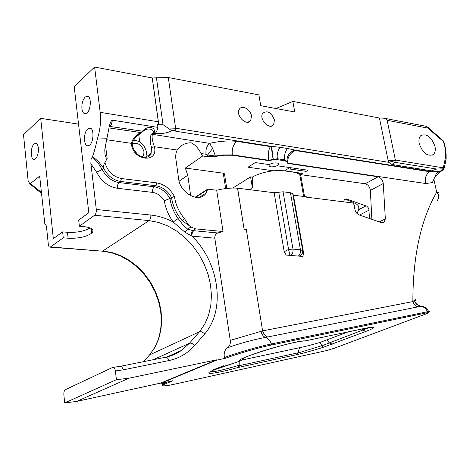 <?xml version="1.0" encoding="UTF-8"?>
<svg xmlns="http://www.w3.org/2000/svg" width="470" height="470" viewBox="0 0 470 470"><rect width="100%" height="100%" fill="white"/><g stroke="black" fill="none" stroke-linecap="round" stroke-linejoin="round"><path stroke-width="0.7" d="M306.575 196.836L293.421 195.179L292.722 193.758L290.454 192.735L283.069 191.795L274.145 192.741L237.526 188.176C230.946 187.765 224.002 188.452 216.688 190.244L207.693 189.134L206.183 192.929C199.979 203.716 180.151 193.699 178.594 178.676L175.627 157.174L175.956 153.326L177.149 150.036C180.462 145.312 185.092 142.892 191.032 142.768C194.768 144.378 198.14 147.962 201.148 153.537L202.676 155.987L207.881 156.739L215.413 156.404L224.131 155.241L232.345 155.247L268.675 160.617L273.17 159.841L277.517 159.7L284.861 160.793L287.129 161.915L287.846 163.454L378.068 176.802C380.953 177.684 382.686 179.934 383.267 183.535L385.347 218.897L383.99 222.392L381.44 222.61L359.297 215.001C356.654 213.785 355.126 211.547 354.715 208.292L354.58 205.314L352.776 202.999L306.581 197.177L306.575 196.836M195.121 197.271L207.693 189.134M296.229 172.578L297.551 173.395L299.59 173.683L300.447 173.177M299.59 173.683L303.661 196.472M304.554 196.583L300.63 174.64L365.202 183.77C368.069 184.634 369.784 186.843 370.342 190.409L371.882 219.326M248.031 167.22L273.317 170.798L281.007 170.41L302.58 173.465L300.63 174.64M273.317 170.798L248.007 167.232L255.269 162.573L269.463 164.629C272.165 162.25 280.655 162.379 278.457 164.758L277.106 165.74L308.05 170.234L306.14 171.368L290.478 169.112L289.784 167.62L284.796 170.663L289.784 167.608L290.478 169.094L306.14 171.356L308.026 170.234M302.604 173.471L284.796 170.663M225.659 188.57L223.256 173.189L185.327 168.066L202.676 155.987M223.256 173.189L224.813 173.982L224.607 174.67L226.769 188.441M273.317 170.81C264.916 171.867 257.901 173.965 252.267 177.108L250.586 176.879L232.797 188.059M348.088 331.902L319.976 342.448C311.804 344.868 304.983 346.619 299.502 347.706L242.461 359.914M356.853 213.304L359.062 209.467C359.556 204.233 354.474 203.357 353.164 202.329L345.573 199.368L344.351 199.268M343.688 201.853L344.457 199.174L346.378 198.933L366.688 206.142L368.081 207.517L368.909 209.403L369.455 218.491M293.421 195.179L303.667 253.436L302.786 256.45L286.212 255.063L284.203 251.761L274.145 192.741M237.603 188.129L244.112 229.354L246.28 229.313L244.194 229.307M287.846 163.454L287.775 163.084L425.849 183.541C424.569 178.295 425.861 174.364 429.727 171.744L431.484 170.845L392.004 164.506L394.688 162.297L392.773 164.7M212.651 148.361L207.617 155L215.354 156.017L212.651 148.361L209.567 143.368C206.759 145.859 205.566 149.483 205.983 154.242L207.617 155L207.881 156.739M270.379 146.605C268.446 149.889 267.859 154.436 268.611 160.241L273.282 159.436L271.619 146.387L270.379 146.605L236.827 141.358C233.202 144.466 231.663 148.984 232.204 154.912L232.262 155.3M175.093 130.684L170.992 130.208L177.819 131.565L271.619 146.387L280.155 147.327C277.711 150.623 276.783 154.43 277.359 158.76L284.697 159.865L287.058 161.545C286.676 155.905 289.379 152.145 295.166 150.253L295.095 150.1C289.332 152.045 286.641 155.84 287.029 161.486M236.886 141.323C233.267 144.425 231.734 148.937 232.28 154.859L232.345 155.247M273.282 159.436L277.359 158.76L277.517 159.7M425.849 183.541L432.382 182.572L434.732 177.337L440.055 171.268L429.727 171.744L295.289 150.535C289.855 153.208 287.352 157.391 287.775 163.084L287.129 161.915M435.69 175.98L440.801 171.444L440.055 171.268L440.613 170.986L430.273 171.462L295.095 150.1L287.499 148.491C285.049 151.763 284.115 155.552 284.697 159.865L284.861 160.793M440.801 171.444L443.656 169.882L443.845 169.083L443.093 168.824L436.736 169.053L431.484 170.845M433.775 178.97L436.677 192.13C438.78 192.483 439.456 193.229 438.71 194.363M275.972 108.517L292.834 101.408L294.743 111.983L260.738 105.703L258.888 94.893L168.295 77.515L152.227 77.973L94.611 67.051L100.169 112.342C101.109 120.855 100.263 129.409 97.631 137.998C95.58 146.922 93.883 153.067 92.537 156.445L91.062 159.395L90.857 163.284L96.303 209.479C96.473 212.111 95.904 214.026 94.605 215.237L79.377 226.217L78.69 220.13L88.806 212.734L74.172 86.492L94.611 67.051M23.5 134.702L40.702 118.34L53.327 238.684L62.633 231.88L63.274 237.826L50.184 247.161C49.209 247.255 48.586 246.339 48.316 244.412L46.612 227.903C46.407 225.653 45.813 224.325 44.832 223.926L39.68 176.174L29.933 183.929L28.159 180.991L23.5 134.702M78.537 124.127L40.702 118.34M379.413 118.017L388.197 160.781L395.387 160.059L387.145 120.314L385.952 118.716L384.213 118.211L379.413 118.017L292.834 101.408M116.425 379.684L64.696 402.949L63.861 394.835C63.714 392.209 64.237 390.476 65.436 389.636L112.683 367.399C114.063 367.211 114.968 368.392 115.391 370.942L116.425 379.684L128.992 378.203L216.453 359.85L160.752 383.073L160.834 383.373L172.948 380.729L165.229 383.92L163.954 383.467L161.95 384.789L162.896 385.318M160.752 383.073L76.692 401.409L128.992 378.203M64.696 402.949L76.692 401.409M176.244 352.794L176.338 353.493M167.508 381.916L163.936 383.397L163.819 382.721M227.862 347.653L227.862 347.653C240.464 343.176 252.995 339.757 265.456 337.413L267.712 336.984C265.362 336.156 263.652 334.123 262.589 330.886L230.253 340.374C230.629 343.723 229.724 346.19 227.533 347.777L227.833 347.665M267.712 336.984L418.047 306.845C415.633 306.181 413.906 304.431 412.872 301.587L262.589 330.886L246.28 229.313M418.047 306.845L420.75 306.211C417.536 305.623 415.374 303.673 414.264 300.359L412.872 301.587C412.883 256.221 420.815 219.76 436.671 192.212C439.197 195.238 439.297 198.134 436.977 200.89M216.453 359.85L216.541 360.173L225.347 358.322C237.791 353.64 258.541 347.653 271.161 345.074L427.23 312.726C429.586 312.291 429.363 312.615 426.572 313.707L426.613 313.696C428.54 313.026 429.322 312.427 428.957 311.892L428.957 311.892C429.768 311.422 429.292 311.363 427.536 311.716C425.703 308.302 423.447 306.469 420.75 306.211L421.99 306.305M415.574 300.7C415.821 299.29 415.386 299.179 414.264 300.359M170.216 355.508L170.281 356.002M162.268 383.062L162.42 384.343L163.178 385.001L163.578 382.774M225.347 358.322L224.413 357.553C223.65 353.129 224.689 349.868 227.533 347.777M426.572 313.707L334.44 348.2L326.027 350.69L173.912 384.325C165.293 386.187 161.786 386.405 163.395 384.977L163.19 385.001C161.151 386.381 164.717 386.158 173.894 384.331L173.824 384.343M165.422 383.873L163.395 384.977M227.997 347.565L227.645 347.8M216.688 190.244L223.038 231.522L217.833 232.973C215.642 233.907 214.631 235.646 214.808 238.196L230.253 340.374M244.112 229.354L237.526 188.176M242.115 358.71L242.626 359.256L240.799 360.654L236.892 362.188L240.564 360.748M369.344 327.525L322.949 345.385L299.966 352.406L239.113 365.689M238.76 366.5L238.137 367.475L296.488 354.691L297.968 352.882L299.502 347.706M368.874 327.602L372.587 328.025L373.327 327.337C371.012 326.662 356.477 330.287 348.476 331.826L318.584 338.065M296.488 354.691C304.501 352.917 313.514 350.426 323.524 347.218L365.936 331.391C371.835 329.135 374.437 327.749 373.762 327.232C372.181 326.48 358.904 329.711 349.821 331.52L319.171 337.965M319.324 337.912L305.547 340.809M238.784 365.39C221.159 370.554 211.811 372.551 210.736 371.376M213.245 369.831L223.702 365.754M242.626 359.256L243.707 357.94M239.165 366.988L239.207 361.6M299.073 256.138C301.693 255.069 302.909 253.242 302.715 250.645L300.436 249.77L292.986 249.112L288.551 249.4L289.99 255.38M278.687 191.971L288.551 249.4L284.203 251.761M274.433 119.95L273.658 124.573C269.839 130.713 258.529 119.092 262.736 113.305C267.477 110.08 271.378 112.295 274.433 119.95M251.456 115.89L250.786 120.326C247.161 126.9 235.253 115.638 239.265 109.387C241.733 104.434 250.616 109.222 251.456 115.89M185.327 168.066L187.771 175.245L190.679 195.755M268.675 160.617L268.611 160.241L232.28 154.859M277.106 165.728L277.106 165.74C271.725 167.449 269.046 167.203 269.075 164.993L269.445 164.629M252.267 177.108L252.325 187.43L249.917 189.68M250.586 176.879L252.325 187.43M195.608 197.353L207.746 189.498M133.18 140.606L136.329 136.67L143.174 131.271C146.734 127.517 154.53 128.751 153.144 132.81L151.399 134.167C149.766 137.51 149.812 141.94 151.522 147.468L151.146 153.243C148.914 161.187 134.103 157.168 132.287 144.537L131.435 143.356C132.088 160.617 158.578 164.153 154.413 146.71C152.403 141.464 151.722 137.416 152.351 134.585L154.095 133.227L155.106 133.386L155.934 132.546L157.238 129.996L157.791 127.376L112.495 120.191C111.419 120.314 110.385 122.177 109.398 125.784L104.816 149.19C104.728 154.8 105.509 157.902 107.166 158.484L104.927 162.579C103.958 163.795 103.506 165.651 103.565 168.148L98.694 161.827L92.537 156.445M426.842 126.389L427.735 128.075L443.351 141.452L443.598 141.147C445.542 146.904 446.371 152.95 446.095 159.283L445.819 160.928M427.612 127.053L443.598 141.147M160.834 383.373L216.541 360.173M217.833 232.973L192.806 230.617L191.96 231.587L191.149 234.871L191.19 235.764L192.018 236.122L214.808 238.196M193.834 230.7C192.418 231.816 191.813 233.619 192.018 236.122C219.079 262.489 225.935 309.536 204.779 333.859L201.9 331.82L199.533 331.749L189.398 343.3L181.338 350.503L173.289 354.891M419.24 143.597C418.523 139.907 419.087 137.216 420.92 135.519C426.813 133.351 431.501 136.976 434.973 146.399C435.725 150.224 435.12 152.979 433.152 154.665C427.271 156.622 422.636 152.932 419.24 143.597M145.9 157.356L146.54 152.168C144.173 143.785 139.337 139.913 132.041 140.559M38.393 148.132C38.534 154.095 37.218 157.832 34.439 159.342C30.474 160.552 30.162 147.227 34.069 144.043L35.25 143.385C36.901 143.25 37.947 144.831 38.393 148.132M137.305 154.066L133.786 149.501M81.915 108.77C81.604 103.805 82.685 99.928 85.158 97.131L86.721 96.274C92.22 94.799 90.98 113.082 85.54 113.693C83.637 113.858 82.426 112.213 81.915 108.77M87.778 128.945L89.218 128.181C94.793 126.618 93.841 144.977 88.307 145.677C83.554 147.075 83.108 132.534 87.778 128.945M45.314 224.09L44.844 223.937M79.377 226.217L84.294 226.663C92.144 227.692 94.646 229.836 91.797 233.091C86.398 236.892 78.496 238.607 68.109 238.225L63.274 237.826M90.14 227.909C84.336 231.275 76.775 232.738 67.463 232.297L62.633 231.88M41.337 192.283L30.456 183.7M142.569 157.062L143.632 155.376L144.002 151.804C141.817 144.913 137.91 142.228 132.27 143.744L133.098 140.777M90.904 163.819L96.65 172.261L102.172 169.453L97.854 162.62L92.243 156.751M102.172 169.453L103.565 168.148C107.56 175.751 113.229 180.186 120.59 181.455L155.829 185.732L154.289 186.807L119.092 182.572C111.807 181.326 106.167 176.955 102.172 169.453M107.001 138.209L97.631 137.998M388.197 160.781L388.602 162.297L392.004 164.506M443.98 169.394L443.962 168.607L443.116 167.814L395.387 160.059L395.435 160.564L388.602 162.297L175.621 128.228L175.104 130.666L177.819 131.565M443.098 168.812L445.02 159.771L445.507 162.291L443.991 168.695M395.435 160.564L394.688 162.297L436.736 169.053M148.931 355.596L149.583 354.921L199.533 331.749L204.755 324.094L208.527 315.323L210.766 305.688L211.435 295.477L210.537 284.973L208.11 274.457L204.227 264.216L199.004 254.511L192.577 245.61L185.109 237.75L176.796 231.146L167.855 225.982L158.525 222.428L149.061 220.606C150.424 219.443 151.005 217.592 150.817 215.049L96.303 209.479M96.65 172.261C101.549 181.449 108.458 186.784 117.377 188.276L152.538 192.377C157.315 193.129 161.222 195.902 164.253 200.696C165.528 208.28 168.513 215.395 173.213 222.04L184.857 232.121L191.19 235.764M164.253 200.696L169.964 198.563L171.526 197.518C172.813 205.989 176.356 213.697 182.149 220.659L184.504 218.691C178.953 212.005 175.604 204.609 174.452 196.495L171.526 197.518C167.637 190.761 162.403 186.831 155.829 185.732L156.727 182.883L121.466 178.541C113.194 176.814 107.683 171.491 104.927 162.579M150.817 215.049C158.437 215.859 165.904 218.192 173.213 222.04L178.124 218.544C173.724 212.311 171.004 205.649 169.964 198.563C166.075 191.825 160.852 187.906 154.289 186.807C152.932 188.024 152.351 189.88 152.538 192.377M153.144 132.81L154.095 133.227C156.457 126.7 147.204 125.208 142.281 131.4L140.554 132.775C135.789 134.996 132.752 138.521 131.435 143.356L106.573 139.731M157.732 124.679L157.791 127.376L157.732 124.679L158.825 124.803L152.28 77.967M170.992 130.208L163.031 124.662L156.422 77.726M443.962 168.607L443.845 169.083M184.857 232.121L187.554 229.055L183.083 225.071L178.124 218.544M190.943 226.987L195.661 228.89L192.806 230.617L187.554 229.055L190.943 226.987L188.852 225.353L184.504 218.691M177.149 150.036L154.413 146.71L151.522 147.468M182.149 220.659L188.852 225.353M195.661 228.89L223.038 231.522M158.713 124.415L157.65 124.397M100.169 112.342L158.343 121.783L158.825 124.803M158.343 121.783L152.227 77.973M365.202 183.77L378.068 176.802M369.021 210.172L359.456 215.06M366.071 205.842L359.062 209.467M346.378 198.933L345.573 199.368M379.296 221.875L385.347 218.897M370.342 190.409L383.267 183.535M236.827 141.358C228.385 140.477 219.302 141.147 209.567 143.368L151.399 134.167M215.413 156.404L215.354 156.017L222.839 154.947L232.204 154.912M155.106 133.386C161.21 134.097 166.944 133.18 172.296 130.631M273.17 159.841L271.172 146.464M434.732 177.337C435.567 174.446 437.1 172.384 439.332 171.156M287.499 148.491L280.155 147.327M440.613 170.986L443.762 169.03M271.161 345.074L271.425 343.946C270.038 340.45 268.047 338.271 265.456 337.413C263.359 336.567 261.831 334.528 260.862 331.297M427.23 312.726L427.536 311.716L271.425 343.946C258.476 346.584 237.133 352.747 224.413 357.553M334.44 348.2L426.66 313.672M326.027 350.69L334.528 348.17M173.912 384.325L325.933 350.714M115.391 370.942L123.263 369.843L168.912 360.566C179.223 358.328 187.8 353.299 194.65 345.485L204.779 333.859M323.524 347.218L321.921 345.732L319.976 342.448M332.302 344.163L329.488 343.006L326.838 340.127M365.936 331.391L363.11 330.187L362.018 328.982M373.762 327.232L371.282 327.261M311.974 339.457L311.416 339.599M236.892 362.188L222.903 366.629M222.639 366.7C196.407 375.665 210.689 375.242 238.184 367.423M305.195 340.92C297.146 339.651 231.998 359.573 240.094 360.901M298.262 256.074C300.024 254.687 300.753 252.59 300.436 249.77L290.454 192.735M283.069 191.795L292.986 249.112C293.298 251.944 292.575 254.059 290.812 255.445M303.667 253.436L302.715 250.645L292.722 193.758M179.111 181.167L187.771 175.245M107.166 158.484L105.462 144.643M174.452 196.495C170.14 188.717 164.23 184.175 156.727 182.883M443.351 141.452C445.672 148.215 446.23 154.325 445.02 159.771M146.017 157.097L151.146 153.243L148.226 156.657M138.668 134.056L139.713 141.899M387.145 120.314L427.735 128.075M101.779 251.121L50.613 246.956M143.473 361.677L149.583 354.921L154.759 347.641L158.554 339.316L160.887 330.198L161.715 320.558L161.034 310.658L158.872 300.771L155.306 291.159L150.424 282.088L144.366 273.793L137.293 266.496L129.385 260.409L120.849 255.704L111.919 252.519L102.83 250.974L149.061 220.606L94.605 215.237M68.109 238.225L67.463 232.297M38.928 176.45L39.797 177.29M117.377 188.276C117.2 185.721 117.776 183.817 119.092 182.572L120.59 181.455L121.466 178.541M109.252 126.935L111.39 124.327L112.495 120.191M143.174 131.271L109.31 126.371M163.031 124.662L157.75 124.814M168.295 77.515L175.621 128.228L167.919 127.999M113.235 367.352L119.827 366.412C121.289 366.183 122.429 367.323 123.263 369.843M153.32 359.703L189.398 343.3C191.061 342.818 192.817 343.546 194.65 345.485M141.446 132.64L109.134 127.946M120.161 366.347L165.405 357.282C166.909 357.041 168.078 358.134 168.912 360.566M201.148 153.537L205.983 154.242M189.134 194.88L190.503 193.981M358.064 205.425L358.31 211.048M383.403 222.674L383.99 222.392M420.756 306.211C416.402 304.724 418 304.73 416.49 303.661M168.889 356.101L168.93 356.413M428.787 311.504C426.272 307.956 424.005 306.223 421.99 306.311M308.249 340.262L319.177 337.965M236.998 362.17L213.451 370.143M245.305 357.241L252.555 354.468C259.975 351.83 268.358 349.21 277.717 346.619C292.422 342.665 301.552 340.803 305.101 341.032M271.39 126.101L273.658 124.573M248.195 122.135L250.786 120.326M278.457 164.758L278.211 163.331M199.339 197.335L206.183 192.929M431.936 155.317L433.152 154.665M426.572 126.389L385.423 118.475M35.25 143.385L36.307 143.532M143.415 361.689L149.501 354.968L154.595 347.724L158.32 339.434L160.593 330.351L161.369 320.74L160.64 310.858L158.443 300.988L154.841 291.394L149.936 282.323L143.867 274.028L136.782 266.725L128.868 260.633L120.344 255.915L111.431 252.725L102.378 251.168L50.184 247.161M41.46 193.446L29.933 183.934M143.632 155.376L141.746 156.798M86.721 96.274L88.125 96.514M89.218 128.181L90.645 128.398M91.797 233.091L91.262 228.444M167.108 356.9L181.338 350.503C176.661 353.751 171.456 355.99 165.728 357.218"/></g></svg>
